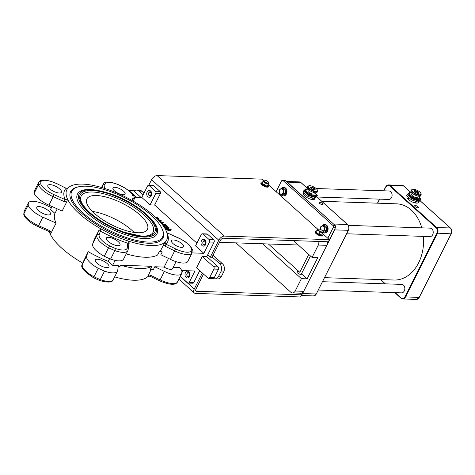 <?xml version="1.0" encoding="UTF-8"?>
<svg xmlns="http://www.w3.org/2000/svg" width="475" height="475" viewBox="0 0 475 475"><rect width="100%" height="100%" fill="white"/><g stroke="black" fill="none" stroke-linecap="round" stroke-linejoin="round"><path stroke-width="0.71" d="M176.053 261.654L172.532 268.66A6.775 2.405 26.7 0 1 164.142 267.075L168.488 258.43M126.914 252.468A55.907 19.855 26.7 0 0 127.015 252.498L126.308 253.917A55.907 19.855 26.7 0 0 157.587 254.98L159.184 251.792L162.26 251.898L160.835 254.731L170.43 259.374A17.225 6.116 -153.3 0 0 187.672 261.707L191.942 253.217L192.328 249.565C190.398 245.165 185.672 241.235 178.155 237.767L178.178 237.898A15.527 5.516 -153.3 0 1 191.413 248.615L192.328 249.565M93.533 277.667L93.979 276.8A17.225 6.116 -153.3 0 1 82.365 264.415A1.692 1.579 -160.1 0 0 82.294 264.581C80.15 266.867 83.879 271.261 93.486 277.768L99.53 280.47C107.878 282.827 112.444 282.56 113.24 279.656A17.225 6.116 -153.3 0 1 100.267 279.603L104.542 271.118A17.225 6.116 -153.3 0 0 117.509 271.166A17.225 6.116 -153.3 0 0 117.735 270.4L118.305 265.513L112.611 265.323L115.093 260.395M164.142 267.075L154.791 266.754L153.366 269.586L150.29 269.479L151.893 266.297L120.614 265.234L119.902 266.647L118.18 266.588M182.056 243.835A6.775 2.405 26.7 0 0 175.803 240.409A6.775 2.405 26.7 0 0 171.451 240.641A6.775 2.405 26.7 0 0 176.427 245.83A6.775 2.405 26.7 0 0 183.564 246.727A6.775 2.405 26.7 0 0 182.056 243.835M52.03 206.536L50.558 209.457L54.94 213.406L57.232 208.857M175.619 248.9L174.705 250.883A17.225 6.116 26.7 0 0 191.942 253.217L191.128 251.043A15.527 5.516 -153.3 0 1 175.619 248.9L165.977 244.233L165.057 242.143A55.907 19.855 26.7 0 0 166.737 239.964A55.907 19.855 26.7 0 0 166.036 230.553A55.907 19.855 26.7 0 0 132.43 200.693A55.907 19.855 26.7 0 0 104.583 188.409A55.907 19.855 26.7 0 0 68.525 187.542A55.907 19.855 26.7 0 0 66.844 189.721A55.907 19.855 26.7 0 0 67.545 199.126L65.128 199.589L53.978 194.613A15.527 5.516 -153.3 0 1 40.743 183.896A83.012 29.48 -153.3 0 1 41.028 181.474L38.956 181.872C41.129 179.01 46.995 179.55 56.567 183.504L66.179 188.284L67.877 188.195M59.767 189.002A7.624 2.707 26.7 0 0 52.731 185.149A7.624 2.707 26.7 0 0 47.838 185.404A7.624 2.707 26.7 0 0 53.432 191.247A7.624 2.707 26.7 0 0 61.459 192.256A7.624 2.707 26.7 0 0 59.767 189.002M40.743 183.896L38.493 184.71L34.224 193.2A84.71 30.079 -153.3 0 1 34.527 190.618L38.796 182.127A84.71 30.079 26.7 0 0 38.493 184.71A17.225 6.116 26.7 0 0 53.194 196.662L53.978 194.613M99.186 234.733A1.692 1.579 -160.1 0 0 96.953 235.41A17.225 6.116 26.7 0 0 108.567 247.796L109.547 245.836A15.527 5.516 -153.3 0 1 99.186 234.733L101.145 228.992A55.907 19.855 26.7 0 1 67.545 199.126L66.749 201.887L62.142 211.048L48.925 205.152L53.194 196.662L64.339 201.638L65.128 199.589A57.6 20.455 26.7 0 1 66.179 188.284L56.567 183.504M48.925 205.152A17.225 6.116 -153.3 0 1 34.224 193.2M159.184 251.792A55.907 19.855 26.7 0 0 160.372 250.984L165.057 242.143A55.907 19.855 26.7 0 1 128.992 241.276L129.129 243.538L128.731 244.821A1.692 1.573 -173.4 0 0 127.763 243.2A57.6 20.455 26.7 0 1 100.492 231.129A1.692 1.579 -160.1 0 0 98.254 231.812L96.953 235.41L92.684 243.901L94.234 239.614L98.782 230.571L101.145 228.992A55.907 19.855 26.7 0 0 128.992 241.276L127.763 243.2L127.229 247.784A15.527 5.516 -153.3 0 1 115.449 248.473L114.855 250.598L110.586 259.089A84.71 30.079 -153.3 0 1 104.298 256.28A17.225 6.116 -153.3 0 1 92.684 243.901M118.275 241.674A7.624 2.707 26.7 0 0 111.239 237.815A7.624 2.707 26.7 0 0 106.341 238.07A7.624 2.707 26.7 0 0 111.94 243.918A7.624 2.707 26.7 0 0 119.961 244.922A7.624 2.707 26.7 0 0 118.275 241.674M104.298 256.28L108.567 247.796A84.71 30.079 26.7 0 0 114.855 250.598A17.225 6.116 26.7 0 0 127.828 250.652L123.559 259.142A17.225 6.116 -153.3 0 1 110.586 259.089M166.933 232.863L167.028 232.922A57.6 20.455 26.7 0 1 165.977 244.233L165.057 246.216L174.705 250.883L170.43 259.374M167.004 232.786L178.178 237.898M114.641 276.877A55.907 19.855 26.7 0 0 147.618 276.812A55.907 19.855 26.7 0 0 148.253 276.171M151.056 269.503L147.957 276.373M177.353 282.221A17.225 6.116 -153.3 0 1 160.117 279.888L159.582 280.844C169.148 284.798 175.014 285.338 177.187 282.477L181.622 273.737A17.225 6.116 -153.3 0 1 164.386 271.403L154.791 266.754M164.386 271.403L160.117 279.888L150.468 275.221L149.934 276.177L159.582 280.844M99.441 280.309L100.267 279.603A84.71 30.079 -153.3 0 1 93.979 276.8L98.254 268.31A17.225 6.116 -153.3 0 1 86.634 255.93L82.365 264.415L83.665 260.817A1.692 1.579 -160.1 0 0 83.6 260.965A1.692 1.579 -160.1 0 0 83.6 260.977L82.294 264.581M83.386 261.565L88.184 251.637L86.634 255.93M23.75 214.344L24.207 211.132A84.71 30.079 -153.3 0 0 23.904 213.714L23.815 214.783C25.751 219.183 30.471 223.113 37.988 226.581L38.606 225.667A17.225 6.116 -153.3 0 1 23.904 213.714L28.173 205.224A84.71 30.079 -153.3 0 1 28.476 202.641A17.225 6.116 -153.3 0 1 45.713 204.974L51.425 207.741M37.988 226.581L49.139 231.557L49.756 230.642L38.606 225.667L42.875 217.176A17.225 6.116 -153.3 0 1 28.173 205.224M50.089 232.465L50.107 233.795A55.907 19.855 26.7 0 0 82.816 263.144M49.252 231.616A55.907 19.855 26.7 0 0 50.107 233.795L51.484 232.239L49.756 230.642M24.207 211.132L28.476 202.641M51.484 232.239L56.092 223.078A55.907 19.855 -153.3 0 1 54.94 213.406M112.611 265.323L108.229 261.375A55.907 19.855 -153.3 0 1 88.184 251.637M108.229 261.375L109.594 258.661M123.553 191.17A6.775 2.405 26.7 0 0 117.301 187.744A6.775 2.405 26.7 0 0 112.949 187.969A6.775 2.405 26.7 0 0 117.925 193.165A6.775 2.405 26.7 0 0 125.056 194.061A6.775 2.405 26.7 0 0 123.553 191.17M173.173 267.377L179.651 267.597A17.225 6.116 -153.3 0 1 181.919 271.148A84.71 30.079 -153.3 0 1 181.622 273.737M151.893 266.297A55.907 19.855 -153.3 0 1 120.614 265.234M104.542 271.118A84.71 30.079 -153.3 0 1 98.254 268.31M56.092 223.078L42.875 217.176M128.814 190.392L133.362 190.546A1.692 1.253 -88.1 0 0 132.709 190.267L128.155 190.113A1.692 1.253 91.9 0 1 128.814 190.392L136.45 197.268M181.693 270.548L194.946 270.993L189.252 282.316A1.692 1.253 91.9 0 1 188.159 283.076A1.692 1.253 91.9 0 1 187.506 282.797L181.189 277.109A1.692 1.253 91.9 0 1 180.643 275.678M181.771 272.965L182.964 270.59M188.931 271.748A3.39 2.512 91.9 0 1 189.893 275.589A3.39 2.512 91.9 0 1 187.393 277.964A3.39 2.512 91.9 0 1 185.001 274.497A3.39 2.512 91.9 0 1 187.625 271.195A3.39 2.512 91.9 0 1 188.931 271.748M188.159 283.076L192.713 283.231A1.692 1.253 -88.1 0 0 193.806 282.471L189.252 282.316M208.578 278.332L213.127 278.487A1.692 1.253 -88.1 0 0 214.219 277.727L209.671 277.572A1.692 1.253 91.9 0 1 208.578 278.332A1.692 1.253 91.9 0 1 207.925 278.053L196.549 267.811L202.243 256.494L213.619 266.736A1.692 1.253 91.9 0 1 213.94 269.082L209.671 277.572M213.94 269.082L218.488 269.236L214.219 277.727M218.488 269.236A1.692 1.253 -88.1 0 0 218.167 266.891L213.619 266.736M209.534 241.989L214.083 242.143A1.692 1.253 -88.1 0 0 213.762 239.798L209.214 239.643A1.692 1.253 91.9 0 1 209.534 241.989L203.84 253.312L195.569 245.86L201.263 234.543A1.692 1.253 91.9 0 1 202.35 233.783A1.692 1.253 91.9 0 1 203.009 234.056L209.214 239.643M204.945 239.917A3.39 2.512 91.9 0 1 205.901 243.758A3.39 2.512 91.9 0 1 203.407 246.133A3.39 2.512 91.9 0 1 201.014 242.66A3.39 2.512 91.9 0 1 203.638 239.358A3.39 2.512 91.9 0 1 204.945 239.917M203.009 234.056L207.557 234.211L213.762 239.798M207.557 234.211A1.692 1.253 -88.1 0 0 206.904 233.938L202.35 233.783M155.752 193.574L160.307 193.729A1.692 1.253 -88.1 0 0 159.986 191.383L155.432 191.229A1.692 1.253 91.9 0 1 155.752 193.574L150.064 204.897L154.612 205.052L196.935 243.147M133.908 197.178L141.787 197.446L147.482 186.129A1.692 1.253 91.9 0 1 148.574 185.369A1.692 1.253 91.9 0 1 149.227 185.642L155.432 191.229M141.787 197.446L150.064 204.897M150.646 191.033A3.39 2.512 91.9 0 1 151.602 194.875A3.39 2.512 91.9 0 1 149.108 197.25A3.39 2.512 91.9 0 1 146.716 193.782A3.39 2.512 91.9 0 1 149.34 190.481A3.39 2.512 91.9 0 1 150.646 191.033M149.227 185.642L153.775 185.796L159.986 191.383M133.362 190.546L140.998 197.422M153.775 185.796A1.692 1.253 -88.1 0 0 153.122 185.523L148.574 185.369M212.135 256.939L219.658 263.708A5.932 4.394 91.9 0 1 220.786 271.92L218.648 276.165A5.932 4.394 91.9 0 1 214.831 278.831A5.932 4.394 91.9 0 1 213.4 278.457M212.99 255.247L222.502 263.803A5.932 4.394 91.9 0 1 223.63 272.015L221.493 276.26A5.932 4.394 91.9 0 1 217.675 278.926L214.831 278.831M134.063 191.176A5.932 4.394 91.9 0 1 136.699 190.113A5.932 4.394 91.9 0 1 138.985 191.087L143.118 194.809M136.699 190.113L139.543 190.208A5.932 4.394 91.9 0 1 141.829 191.182L143.972 193.111M166.161 227.305L165.294 227.578L167.218 229.312L171.261 229.752L170.78 229.318L167.337 229.063L165.995 227.852L169.124 227.822L168.643 227.388L166.161 227.305M167.218 229.312L166.862 230.019L168.423 230.369L170.905 230.458L171.261 229.752M166.862 230.019L164.938 228.285M166.339 228.451L168.768 228.528L169.124 227.822M158.947 220.626L160.669 220.685L159.665 221.409M160.663 222.537L163.358 222.632L162.907 222.229L160.318 222.14M160.093 221.884L161.453 220.917L160.77 220.299L158.573 220.228M161.286 223.28L163.002 223.339L163.358 222.632M160.366 222.14L161.453 220.917M158.116 219.753L159.196 219.159L158.217 218.001L157.391 217.259L155.509 217.2M158.145 219.569L157.059 218.387L157.415 217.681L158.496 218.862L157.682 219.308M158.804 220.234L159.196 219.159M155.966 217.627L157.415 217.681M157.059 218.387L156.744 218.375M162.61 224.966L163.685 225.002L164.231 225.5L163.792 226.474L164.421 227.038L164.861 225.934L166.784 226.652L167.242 226.314L165.597 224.651L162.284 224.538M166.446 227.317L167.242 226.314M166.238 226.201L164.124 225.013L165.621 225.067L166.458 226.177M165.591 226.07L165.003 225.768M165.264 225.773L165.621 225.067M166.428 227.359L166.885 227.02L166.428 227.359L164.51 226.64M164.261 227.347L164.421 227.038M163.732 226.533L164.231 225.5M163.881 226.207L163.329 225.708L163.685 225.002M192.054 252.908L203.84 253.312M160.307 193.729L154.612 205.052M202.243 256.494L206.791 256.648L218.167 266.891M214.083 242.143L206.791 256.648M199.732 270.679L193.806 282.471M160.372 250.984L162.26 251.898M92.352 211.417A33.885 12.029 -153.3 0 1 132.074 230.47A33.885 12.029 -153.3 0 1 134.116 232.417M139.899 214.908A33.885 12.029 -153.3 0 1 147.416 229.36A33.885 12.029 -153.3 0 1 111.738 224.883A33.885 12.029 -153.3 0 1 86.877 198.912A33.885 12.029 -153.3 0 1 108.633 197.766A33.885 12.029 -153.3 0 1 139.899 214.908M78.227 186.883L77.217 187.138A51.674 18.347 26.7 0 0 108.543 231.236A51.674 18.347 26.7 0 0 162.622 230.09L162.23 229.134A50.825 18.05 26.7 0 0 151.276 215.294A50.825 18.05 26.7 0 0 78.227 186.883A50.825 18.05 26.7 0 0 109.036 230.256A50.825 18.05 26.7 0 0 162.23 229.134M48.741 210.936A7.624 2.707 26.7 0 0 41.705 207.076A7.624 2.707 26.7 0 0 36.807 207.338A7.624 2.707 26.7 0 0 42.4 213.18A7.624 2.707 26.7 0 0 50.427 214.189A7.624 2.707 26.7 0 0 48.741 210.936M107.243 263.601A7.624 2.707 26.7 0 0 100.207 259.748A7.624 2.707 26.7 0 0 95.315 260.003A7.624 2.707 26.7 0 0 100.908 265.846A7.624 2.707 26.7 0 0 108.935 266.855A7.624 2.707 26.7 0 0 107.243 263.601M87.281 213.121A44.472 15.794 -153.3 0 1 79.937 191.544C85.316 188.07 96.045 189.008 112.124 194.34C135.464 202.237 158.353 222.057 157.463 230.535A44.472 15.794 -153.3 0 1 132.531 236.776A44.472 15.794 -153.3 0 1 87.281 213.121M150.807 234.573A40.238 14.286 26.7 0 0 123.565 201.37A40.238 14.286 26.7 0 0 80.667 199.292C80.993 202.76 84.081 207.207 89.918 212.634C99.507 220.982 111.12 227.572 124.771 232.406L140.992 235.998C145.576 236.265 148.853 235.79 150.807 234.573M310.46 255.966L301.488 273.796A2.541 0.902 -153.3 0 1 301.483 274.117A2.541 0.902 -153.3 0 1 298.805 273.784A2.541 0.902 -153.3 0 1 296.94 271.837A2.541 0.902 -153.3 0 1 297.659 271.581A2.541 0.902 -153.3 0 1 299.772 272.252L308.744 254.422M301.488 273.796L307.099 278.843L317.769 257.622L312.081 257.426L318.309 245.047A4.233 3.135 -88.1 0 0 318.737 241.46M293.396 240.605L312.081 257.426M268.363 243.972L299.772 272.252M307.099 278.843L301.405 278.647L262.675 243.782M235.98 242.873L290.819 292.238A4.233 3.135 -88.1 0 0 292.452 292.933A4.233 3.135 -88.1 0 0 295.183 291.033L301.405 278.647M292.452 292.933L300.984 293.223A4.233 3.135 -88.1 0 0 303.715 291.317L326.842 245.338A4.233 3.135 -88.1 0 0 327.269 241.751M276.106 191.686L281.42 181.123A1.692 1.253 91.9 0 1 282.512 180.363A1.692 1.253 91.9 0 1 283.165 180.643L332.809 225.334A1.692 1.253 91.9 0 1 333.129 227.679L327.821 238.242M282.512 180.363L284.786 180.441A1.692 1.253 91.9 0 1 285.439 180.72L335.083 225.411A1.692 1.253 91.9 0 1 335.409 227.757L327.322 243.835M302.854 292.481L301.251 295.67A1.692 1.253 91.9 0 1 301.15 295.848M187.114 273.345A2.12 1.568 -88.1 0 0 186.936 275.536A2.12 1.568 -88.1 0 0 188.284 276.723A2.12 1.568 -88.1 0 0 189.602 275.868A2.12 1.568 -88.1 0 0 189.78 273.677A2.12 1.568 -88.1 0 0 188.433 272.49A2.12 1.568 -88.1 0 0 187.114 273.345M187.079 273.588A1.704 1.259 91.9 0 1 189.246 273.921A1.704 1.259 91.9 0 1 187.91 276.29A1.704 1.259 91.9 0 1 187.079 273.588M204.131 240.688A2.12 1.568 -88.1 0 0 202.801 242.927A2.12 1.568 -88.1 0 0 204.297 244.892A2.12 1.568 -88.1 0 0 204.606 244.857A2.12 1.568 -88.1 0 0 205.936 242.618A2.12 1.568 -88.1 0 0 204.44 240.659A2.12 1.568 -88.1 0 0 204.131 240.688M203.9 241.086A1.704 1.259 91.9 0 1 205.265 243.348A1.704 1.259 91.9 0 1 203.104 243.853A1.704 1.259 91.9 0 1 203.9 241.086M150.367 191.805A2.12 1.568 -88.1 0 0 150.148 191.775A2.12 1.568 -88.1 0 0 148.515 193.687A2.12 1.568 -88.1 0 0 149.779 195.979A2.12 1.568 -88.1 0 0 149.999 196.009A2.12 1.568 -88.1 0 0 151.632 194.097A2.12 1.568 -88.1 0 0 150.367 191.805M150.035 192.209A1.704 1.259 91.9 0 1 150.747 194.97A1.704 1.259 91.9 0 1 148.604 194.477A1.704 1.259 91.9 0 1 150.035 192.209M268.428 182.097L269.046 182.863L268.375 183.884L265.412 183.029L263.12 181.147L263.791 180.126L264.593 180.173M268.048 183.107A2.666 0.95 26.7 0 0 268.339 181.99A2.666 0.95 26.7 0 0 264.753 180.185A2.666 0.95 26.7 0 0 264.498 181.604A2.666 0.95 26.7 0 0 268.048 183.107M269.046 182.863L267.259 186.105L264.296 185.244L262.004 183.368L263.12 181.147M267.259 186.105L268.375 183.884M264.296 185.244L265.412 183.029M268.149 184.65A4.233 1.502 -153.3 0 1 268.749 186.129A4.233 1.502 -153.3 0 1 267.799 186.55A4.233 1.502 -153.3 0 1 263.263 184.983A4.233 1.502 -153.3 0 1 261.185 182.323A4.233 1.502 -153.3 0 1 262.728 181.925M268.749 186.129L268.446 186.734A4.233 1.502 -153.3 0 1 267.496 187.162A4.233 1.502 -153.3 0 1 262.96 185.594A4.233 1.502 -153.3 0 1 260.876 182.928L261.185 182.323M322.745 230.993L323.238 231.574L322.863 232.75L320.008 232.061L317.526 230.197L317.894 229.021L318.909 229.057M320.275 231.438A2.666 0.95 26.7 0 0 322.596 231.954A2.666 0.95 26.7 0 0 322.638 230.868A2.666 0.95 26.7 0 0 319.046 229.063A2.666 0.95 26.7 0 0 318.232 229.817A2.666 0.95 26.7 0 0 320.275 231.438M322.863 232.75L321.753 234.965L318.897 234.276L316.409 232.417L317.894 229.021M318.897 234.276L320.008 232.061M316.409 232.417L317.526 230.197M322.466 233.552A4.233 1.502 -153.3 0 1 323.048 235.006A4.233 1.502 -153.3 0 1 318.808 234.555A4.233 1.502 -153.3 0 1 315.477 231.2A4.233 1.502 -153.3 0 1 316.997 230.803M323.048 235.006L322.739 235.618A4.233 1.502 -153.3 0 1 318.499 235.167A4.233 1.502 -153.3 0 1 315.174 231.812L315.477 231.2M415.275 205.509A2.12 0.754 26.7 0 0 414.675 205.723A2.12 0.754 26.7 0 0 416.225 207.343A2.12 0.754 26.7 0 0 418.457 207.623A2.12 0.754 26.7 0 0 417.495 206.346A2.12 0.754 26.7 0 0 415.275 205.509M407.497 196.335A6.353 2.256 26.7 0 0 406.986 196.781A6.353 2.256 26.7 0 0 411.647 201.655A6.353 2.256 26.7 0 0 418.338 202.493A6.353 2.256 26.7 0 0 418.428 202.023M324.579 277.667L394.036 280.024A38.119 28.233 -88.1 0 0 423.35 236.384M421.788 227.852A38.119 28.233 -88.1 0 0 396.619 203.834L321.765 201.287M346.649 233.777L429.94 236.609A4.233 3.135 -88.1 0 0 433.218 232.483A4.233 3.135 -88.1 0 0 430.225 228.143L348.258 225.358M318.351 290.041L401.547 292.867A4.233 3.135 -88.1 0 0 404.825 288.741A4.233 3.135 -88.1 0 0 401.838 284.4L322.543 281.711M317.021 197.018L388.817 199.458A4.233 3.135 -88.1 0 0 392.095 195.332A4.233 3.135 -88.1 0 0 389.108 190.992L316.166 188.516M410.691 192.743L409.337 192.535M409.818 192.452L407.271 194.412L406.659 195.581L411.403 199.85L411.938 198.793L407.188 194.518M407.799 194.311L412.253 198.312L411.938 198.793L418.831 201.079L418.713 200.456L420.897 198.698L420.981 199.096L418.831 201.079L418.297 202.142L411.403 199.85M420.981 199.096L420.446 200.159L418.297 202.142M409.699 193.272L409.343 193.978A5.504 1.953 26.7 0 0 413.387 198.2A5.504 1.953 26.7 0 0 419.182 198.93L419.538 198.217A5.504 1.953 -153.3 0 1 413.743 197.493A5.504 1.953 -153.3 0 1 409.699 193.272A5.504 1.953 -153.3 0 1 411.255 192.719A5.504 1.953 -153.3 0 1 411.772 192.761M411.392 189.911L410.946 190.796A5.504 1.953 26.7 0 0 414.984 195.017A5.504 1.953 26.7 0 0 420.785 195.742L421.23 194.863A5.504 1.953 -153.3 0 1 415.429 194.132A5.504 1.953 -153.3 0 1 411.392 189.911L413.22 189.169C413.897 188.682 420.09 191.389 420.803 193.04L421.23 194.863M412.146 193.123L411.593 194.222A3.39 1.205 26.7 0 0 414.081 196.822A3.39 1.205 26.7 0 0 417.644 197.268L418.202 196.169M418.713 196.252A5.504 1.953 -153.3 0 1 419.538 198.217M408.933 197.63L408.524 198.443A4.233 1.502 26.7 0 0 410.234 200.86M413.131 202.314A4.233 1.502 26.7 0 0 416.088 202.249L416.45 201.531M408.072 196.852A6.353 2.256 26.7 0 0 406.897 197.178M418.071 202.801A6.353 2.256 26.7 0 0 417.834 201.988M319.746 202.267A2.12 0.754 -153.3 0 1 321.967 203.098A2.12 0.754 -153.3 0 1 322.929 204.381A2.12 0.754 -153.3 0 1 320.696 204.102A2.12 0.754 -153.3 0 1 319.147 202.481A2.12 0.754 -153.3 0 1 319.746 202.267M314.765 198.502A6.353 2.256 -153.3 0 1 314.676 198.972A6.353 2.256 -153.3 0 1 307.984 198.134A6.353 2.256 -153.3 0 1 303.323 193.266A6.353 2.256 -153.3 0 1 303.834 192.814M315.905 194.037L317.062 195.083L315.05 196.941L308.59 194.792L304.142 190.79L306.155 188.931L305.674 189.014M304.142 190.79L303.531 190.998L308.275 195.273L315.168 197.558L317.318 195.575L315.881 193.96M315.05 196.941L314.634 198.621L316.783 196.638L317.318 195.575M308.59 194.792L307.741 196.329L314.634 198.621M307.741 196.329L302.997 192.06L303.531 190.998M315.875 194.703L315.519 195.409A5.504 1.953 -153.3 0 1 309.724 194.679A5.504 1.953 -153.3 0 1 305.68 190.457L306.037 189.751A5.504 1.953 26.7 0 0 310.08 193.972A5.504 1.953 26.7 0 0 315.875 194.703A5.504 1.953 26.7 0 0 315.05 192.731M317.567 191.342L317.122 192.227A5.504 1.953 -153.3 0 1 311.327 191.496A5.504 1.953 -153.3 0 1 307.283 187.275L307.729 186.39A5.504 1.953 26.7 0 0 311.766 190.612A5.504 1.953 26.7 0 0 317.567 191.342L317.14 189.519C316.433 187.868 310.234 185.161 309.558 185.648L307.729 186.39M314.539 192.648L313.987 193.747A3.39 1.205 -153.3 0 1 310.418 193.301A3.39 1.205 -153.3 0 1 307.931 190.707L308.483 189.602M308.109 189.246A5.504 1.953 26.7 0 0 307.598 189.198A5.504 1.953 26.7 0 0 306.037 189.751M312.793 198.01L312.431 198.728A4.233 1.502 -153.3 0 1 309.468 198.793M306.571 197.339A4.233 1.502 -153.3 0 1 304.861 194.922L305.271 194.109M314.171 198.467A6.353 2.256 -153.3 0 1 314.408 199.28M303.234 193.663A6.353 2.256 -153.3 0 1 304.41 193.331M202.32 273.006L194.257 289.043A5.083 2.897 132 0 0 194.269 292.933A5.083 2.897 132 0 0 195.534 293.402L300.586 296.97L301.649 294.844L196.602 291.282A2.541 1.449 -48 0 1 195.967 291.044A2.541 1.449 -48 0 1 195.961 289.103L203.514 274.081M299.802 293.188L301.649 294.844M148.734 185.369L151.584 179.71A5.083 2.897 -48 0 1 157.13 175.584L224.354 236.099A5.083 2.897 132 0 0 218.809 240.231L210.265 257.207L207.682 254.879M224.354 236.099L329.401 239.667L328.338 241.787L223.286 238.224A2.541 1.449 132 0 0 220.513 240.285L211.975 257.266L210.265 257.207M263.572 180.405L262.176 179.146L157.13 175.584M329.401 239.667L322.507 233.463M317.793 229.217L268.191 184.561M320.316 229.377L320.572 226.884L322.846 225.31L324.959 227.145L324.793 230.565L323.214 231.545M322.97 231.248A2.666 1.977 -88.1 0 0 324.033 230.149A2.666 1.977 -88.1 0 0 322.721 226.076A2.666 1.977 -88.1 0 0 320.477 229.443M324.959 227.145L326.741 227.21L324.633 225.37L322.846 225.31M326.741 227.21L326.574 230.63L324.793 230.565M326.574 230.63L324.3 232.204L323.089 232.168M322.59 225.447A4.233 3.135 91.9 0 1 324.609 224.556A4.233 3.135 91.9 0 1 327.269 226.801A4.233 3.135 91.9 0 1 327.079 231.064A4.233 3.135 91.9 0 1 324.324 233.023A4.233 3.135 91.9 0 1 322.947 232.536M324.609 224.556L325.096 224.568A4.233 3.135 91.9 0 1 327.756 226.812A4.233 3.135 91.9 0 1 327.566 231.082A4.233 3.135 91.9 0 1 324.811 233.035L324.324 233.023M283.836 189.994L283.67 193.414L281.396 194.993L279.288 193.153L279.448 189.733L281.723 188.159L283.836 189.994L285.618 190.059L285.451 193.479L283.67 193.414M282.91 192.998A2.666 1.977 -88.1 0 0 281.396 188.902A2.666 1.977 -88.1 0 0 279.496 192.797A2.666 1.977 -88.1 0 0 282.91 192.998M285.618 190.059L283.51 188.219L281.723 188.159M285.451 193.479L283.177 195.053L281.396 194.993M281.467 188.296A4.233 3.135 91.9 0 1 283.486 187.405A4.233 3.135 91.9 0 1 286.146 189.65A4.233 3.135 91.9 0 1 285.956 193.913A4.233 3.135 91.9 0 1 283.201 195.872A4.233 3.135 91.9 0 1 281.354 194.97M283.486 187.405L283.979 187.417A4.233 3.135 91.9 0 1 286.633 189.662A4.233 3.135 91.9 0 1 286.443 193.931A4.233 3.135 91.9 0 1 283.688 195.884L283.201 195.872M41.028 181.474A15.527 5.516 -153.3 0 1 56.537 183.611M64.339 201.638L66.749 201.887M98.782 230.565L98.254 231.812M115.449 248.473A83.012 29.48 -153.3 0 1 109.547 245.836M127.828 250.652L128.202 249.393A1.692 1.573 -173.4 0 0 127.229 247.784M163.495 244.773L165.057 246.216M191.413 248.615A83.012 29.48 -153.3 0 1 191.128 251.043M133.784 199.933A1.692 1.579 -160.1 0 0 132.97 197.778L132.002 200.45M133.333 201.204L133.849 199.767C139.05 192.903 105.771 175.4 102.903 184.692A17.225 6.116 26.7 0 0 102.677 185.458A1.692 1.573 6.6 0 1 104.927 184.733A15.527 5.516 -153.3 0 1 120.282 185.511A15.527 5.516 -153.3 0 1 132.97 197.778M104.506 188.385L104.927 184.733M101.644 187.512L102.677 185.458L102.416 187.738M150.468 275.221L148.354 274.882M218.648 276.165L221.493 276.26M220.786 271.92L223.63 272.015M219.658 263.708L222.502 263.803M138.985 191.087L141.829 191.182M168.423 230.369L168.779 229.662M165.532 229.14L165.888 228.428M166.303 228.41L166.642 227.739M157.427 218.714L157.783 218.007M165.781 226.13L166.102 225.5M88.623 212.444A43.005 15.271 -153.3 0 1 109.202 193.45A43.005 15.271 -153.3 0 1 154.678 234.383A43.005 15.271 -153.3 0 1 88.623 212.444M89.496 212.473A41.705 14.808 26.7 0 0 153.55 233.753A41.705 14.808 26.7 0 0 109.458 194.055A41.705 14.808 26.7 0 0 89.496 212.473M303.715 291.317L295.183 291.033M326.842 245.338L318.309 245.047M283.165 180.643L285.439 180.72M333.129 227.679L335.409 227.757M332.809 225.334L335.083 225.411M451.208 233.676L419.229 297.469L416.379 299.416A4.233 3.135 -88.1 0 0 419.11 297.51L419.188 297.35M403.94 186.224L403.786 186.081A4.233 3.135 -88.1 0 0 402.147 185.387L403.887 186.123L411.219 192.719M450.478 228.131L419.942 200.628M411.154 192.719L403.786 186.081L390.129 185.618L436.673 227.513A4.233 3.135 91.9 0 1 437.481 233.379L405.454 297.047A4.233 3.135 91.9 0 1 402.729 298.953A4.233 3.135 91.9 0 1 401.09 298.258L400.983 297.896A3.812 2.826 -88.1 0 0 404.914 296.81L436.935 233.136L451.131 233.842A4.233 3.135 -88.1 0 0 450.324 227.976L436.673 227.513L436.21 227.857L389.672 185.963A3.812 2.826 -88.1 0 0 385.742 187.049L383.848 190.813M419.971 200.598L450.431 228.018C451.897 229.633 452.17 231.562 451.25 233.801L419.11 297.51L404.914 296.81M400.936 298.122L394.85 292.642M385.065 283.83L380.321 279.561M380.629 279.573L385.373 283.842M395.158 292.647L400.983 297.896M389.672 185.963L390.129 185.618A4.233 3.135 91.9 0 0 388.497 184.923A4.233 3.135 91.9 0 0 385.765 186.829L385.742 187.049M379.662 199.144L377.625 203.187M436.935 233.136A3.812 2.826 -88.1 0 0 436.21 227.857M412.253 198.312L418.713 200.456M420.725 198.598L419.567 197.558M418.036 193.426A2.541 0.902 -153.3 0 1 414.236 191.283A2.541 0.902 -153.3 0 1 417.187 191.383A2.541 0.902 -153.3 0 1 418.036 193.426M414.42 191.437L414.426 191.401C414.04 191.633 415.192 192.286 417.875 193.361L418.22 193.313A2.12 0.754 26.7 0 0 416.646 191.716A2.12 0.754 26.7 0 0 414.426 191.413M413.387 189.24A5.083 1.805 26.7 0 0 415.085 193.331A5.083 1.805 26.7 0 0 420.992 193.527A5.083 1.805 26.7 0 0 413.387 189.24M301.72 294.738A4.233 3.135 -88.1 0 0 302.599 293.556L302.343 293.491M287.072 182.186L287.28 182.127A4.233 3.135 -88.1 0 0 286.401 181.581M333.616 224.087L287.28 182.127L300.93 182.59L307.539 188.539M334.37 229.823L334.626 229.888A4.233 3.135 -88.1 0 0 335.113 228.344M334.525 224.907A4.233 3.135 -88.1 0 0 333.818 224.022L347.468 224.485A4.233 3.135 91.9 0 1 348.276 230.351L316.255 294.019A4.233 3.135 91.9 0 1 313.524 295.925L301.328 295.509M313.524 295.925L316.374 293.978L302.599 293.556L334.626 229.888L348.395 230.31L316.338 293.859M316.665 196.751L347.629 224.633M348.353 230.185L348.395 230.31C349.315 228.071 349.042 226.142 347.575 224.527L316.694 196.721M307.462 188.415L301.037 182.626L299.292 181.895A4.233 3.135 91.9 0 1 300.93 182.59L301.085 182.727M306.155 188.931L307.034 189.222M314.379 189.911A2.541 0.902 26.7 0 0 313.53 187.862A2.541 0.902 26.7 0 0 310.573 187.762A2.541 0.902 26.7 0 0 314.379 189.911M314.539 189.816L314.213 189.84C311.529 188.765 310.383 188.118 310.763 187.886A2.12 0.754 -153.3 0 1 312.983 188.195A2.12 0.754 -153.3 0 1 314.551 189.798M309.724 185.719A5.083 1.805 -153.3 0 1 317.33 190.012A5.083 1.805 -153.3 0 1 311.422 189.81A5.083 1.805 -153.3 0 1 309.724 185.719M180.257 276.444L194.257 289.043M195.67 290.439L196.602 291.282M218.809 240.231L151.584 179.71M68.198 187.963L66.209 188.171M128.731 244.815L128.202 249.393M166.891 232.732L178.155 237.767M102.903 184.692L101.508 187.471M149.94 276.177L147.945 276.385M50.089 232.471L49.139 231.557M117.509 271.166L113.24 279.656M167.242 226.51L166.885 227.222M189.543 272.531L188.433 272.49M189.394 276.765L188.284 276.723M205.55 240.694L204.44 240.659M205.408 244.928L204.297 244.892M151.258 191.817L150.148 191.775M151.109 196.05L149.999 196.009M264.753 180.185L264.337 180.15M319.046 229.063L318.713 229.033M322.638 230.868L322.923 231.194M219.492 242.315L296.406 244.928M394.784 292.636L400.983 298.223L402.729 298.953L416.379 299.416M380.255 279.555L384.999 283.83M402.147 185.387L388.497 184.923L385.647 186.871L383.669 190.808M379.478 199.138L377.447 203.181M410.768 192.731L409.688 192.375M409.414 192.434L407.271 194.412M420.897 198.698L419.544 197.481M305.752 188.913L303.614 190.891M307.105 189.21L306.025 188.854M286.253 181.45L299.292 181.895M194.269 292.933L178.915 279.116"/></g></svg>
